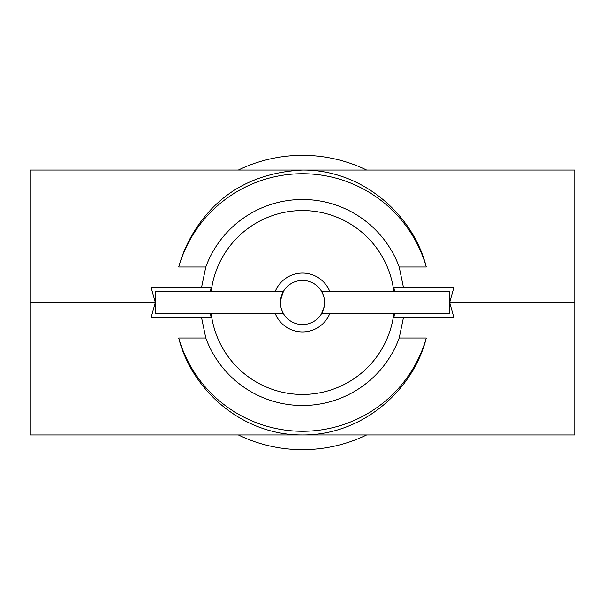 <?xml version="1.0" encoding="UTF-8"?>
<svg xmlns="http://www.w3.org/2000/svg" width="605" height="605" viewBox="0 0 605 605"><rect width="100%" height="100%" fill="white"/><g stroke="black" fill="none" stroke-linecap="round" stroke-linejoin="round"><path stroke-width="0.91" d="M280.531 300.322L283.382 291.466L155.341 291.466L155.341 313.534L283.382 313.534L282.8 312.46M324.159 306.773L321.618 313.534L449.659 313.534L449.659 291.466L321.618 291.466L323.153 294.711M321.618 313.534L322.2 312.46M302.5 324.575A22.075 22.075 0 0 0 324.575 302.5A22.075 22.075 0 0 0 302.5 280.425A22.075 22.075 0 0 0 280.425 302.5A22.075 22.075 0 0 0 302.5 324.575M275.214 291.466A29.433 29.433 0 0 1 329.785 291.466M329.785 313.534A29.433 29.433 0 0 1 275.214 313.534M211.19 313.534A91.975 91.975 0 0 0 393.81 313.534M393.81 291.466A91.975 91.975 0 0 0 211.19 291.466M201.473 317.217L205.791 337.991A103.016 103.016 0 0 0 399.209 337.991L403.527 317.217M394.543 313.534L393.931 317.217L453.788 317.217L449.659 302.5L453.788 287.783L393.931 287.783L394.543 291.466M403.527 287.783L399.209 267.009A103.016 103.016 0 0 0 205.791 267.009L201.473 287.783M399.209 267.009L426.283 267.009A128.767 128.767 0 0 0 178.717 267.009L205.791 267.009M210.457 291.466L211.069 287.783L151.212 287.783L155.341 302.5L30.25 302.5L30.25 170.05L302.5 170.05C257.427 172.41 222.965 190.416 199.098 224.077C189.652 237.447 182.861 251.756 178.717 267.009M238.355 434.95A147.159 147.159 0 0 0 366.645 434.95M30.25 302.5L30.25 434.95L302.5 434.95C364.815 435.26 414.009 387.903 426.283 337.991L399.209 337.991M205.791 337.991L178.717 337.991C191.014 387.971 240.268 435.275 302.5 434.95L574.75 434.95L574.75 302.5L449.659 302.5M426.283 267.009C413.986 217.029 364.732 169.725 302.508 170.05L574.75 170.05L574.75 302.5M155.341 302.5L151.212 317.217L211.069 317.217L210.457 313.534M366.645 170.05A147.159 147.159 0 0 0 238.355 170.05M178.717 337.991A128.767 128.767 0 0 0 426.283 337.991M281.885 310.388L283.382 313.534"/></g></svg>

